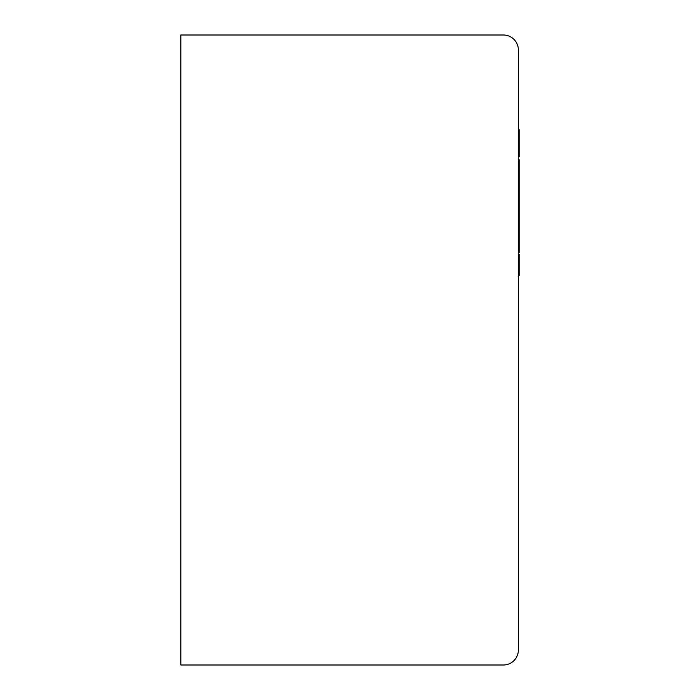 <?xml version="1.0" encoding="UTF-8"?>
<svg xmlns="http://www.w3.org/2000/svg" width="700" height="700" viewBox="0 0 700 700"><rect width="100%" height="100%" fill="white"/><g stroke="black" fill="none" stroke-linecap="round" stroke-linejoin="round"><path stroke-width="1.05" d="M518.376 49.998A14.998 14.998 0 0 0 503.379 35L180.871 35L180.871 665L503.379 665A14.998 14.998 0 0 0 518.376 650.003L518.376 49.998L518.376 650.003M180.871 665L503.379 665M518.376 275.546L519.129 275.546L519.129 254.118L518.376 254.118M518.376 139.501L519.129 139.501L519.129 156.966L518.376 156.966M518.376 129.657L519.129 129.657L519.129 139.501M518.376 147.131L519.129 147.131M518.376 212.529L519.129 212.529L519.129 252.525L518.376 252.525M518.376 194.11L519.129 194.11L519.129 212.529M518.376 188.668L519.129 188.668L519.129 194.11M518.376 161.709L519.129 161.709L519.129 188.668M518.376 159.758L519.129 159.758L519.129 161.709M180.871 35L503.379 35M518.376 264.25L519.129 264.25M518.376 166.653L519.129 166.653M518.376 246.829L519.129 246.829"/></g></svg>
